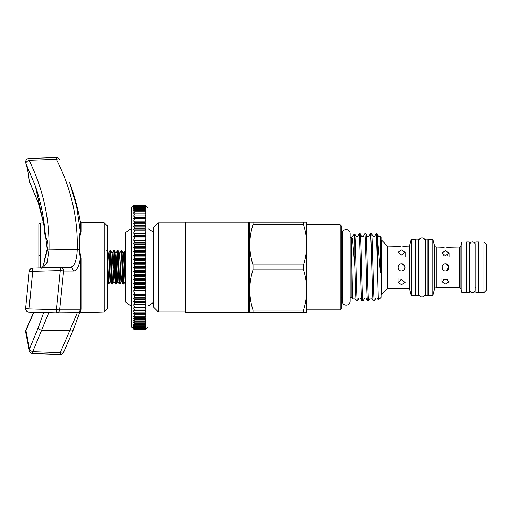 <?xml version="1.0" encoding="UTF-8"?>
<svg xmlns="http://www.w3.org/2000/svg" width="512" height="512" viewBox="0 0 512 512"><rect width="100%" height="100%" fill="white"/><g stroke="black" fill="none" stroke-linecap="round" stroke-linejoin="round"><path stroke-width="0.77" d="M472.486 241.901A2.547 2.547 0 0 0 469.939 244.448L469.939 290.278A2.547 2.547 0 0 0 472.486 292.826A2.547 2.547 0 0 0 475.034 290.278L475.034 244.448A2.547 2.547 0 0 0 472.486 241.901M346.195 229.606A3.93 3.93 0 0 0 342.266 233.542L342.266 301.19A3.93 3.93 0 0 0 346.195 305.12A3.93 3.93 0 0 0 350.131 301.19A3.93 3.93 0 0 1 350.131 301.19L350.131 233.542A3.93 3.93 0 0 0 346.195 229.606M478.534 241.971L478.534 292.755L475.866 292.755L475.866 241.971L478.534 241.971M469.248 241.971L469.248 292.755L466.579 292.755L466.579 241.971L469.248 241.971M418.611 295.603L418.611 239.13L415.942 239.13L415.942 295.603L418.611 295.603M427.898 295.603L427.898 239.13L425.229 239.13L425.229 295.603L427.898 295.603M38.848 267.987L38.848 224.774A1.779 1.779 0 0 1 40.582 223.002L44.058 222.906M104.237 222.797L107.174 225.728L107.174 308.998L104.237 311.936L104.237 222.797L81.018 222.189L81.018 231.917C79.501 236.755 79.008 242.726 79.533 249.837L81.018 258.182L80.339 258.061C79.814 262.054 78.982 265.158 77.843 267.366C76.563 269.811 75.034 271.027 73.242 271.021L63.61 271.027A3.558 3.258 -90 0 0 60.256 267.418L32.678 268.147L60.256 267.418L60.256 270.579L32.685 271.322L29.062 308.915L56.365 309.651L60.256 270.579A3.558 0.384 -176.3 0 1 60.352 270.586A3.558 0.384 -176.3 0 1 63.61 271.027L59.654 309.875A3.558 0.39 -172 0 1 56.454 309.664A3.558 0.39 -172 0 1 56.365 309.651L56.358 312.826L29.062 312.102L29.062 308.915A3.558 0.378 -172.4 0 1 26.931 308.544A3.558 0.378 -172.4 0 1 25.632 308.077A3.558 3.558 0 0 0 29.062 312.102L56.358 312.826A3.558 3.558 0 0 0 56.454 312.826L56.454 312.826A3.558 3.251 90 0 1 56.365 312.826M81.018 258.182L81.018 309.344C80.486 311.488 79.744 312.576 78.79 312.602L79.533 312.224M104.237 311.936L77.325 312.832A3.558 3.558 90 0 1 77.254 312.832L69.754 330.656A3.558 1.696 19.8 0 0 73.19 330.106L79.693 312.576M79.187 312.32L80.339 309.882L59.654 309.875A3.558 3.251 90 0 1 56.454 312.826L78.579 312.64M81.018 309.344A0.71 0.659 -0 0 0 80.339 309.882L80.339 258.061L79.187 249.856C78.765 242.784 79.149 236.653 80.339 231.456L80.339 221.606A249.094 249.094 0 0 0 69.613 182.336L76.653 206.624L80.339 231.456A0.71 0.557 -0 0 0 81.018 231.917M44.838 229.651L35.392 186.17L25.926 163.507C27.539 168.416 28.73 174.458 29.498 181.638L38.285 202.771L43.494 222.925L40.883 211.341L38.33 203.021A3.558 1.702 160.7 0 1 38.285 202.771M35.392 186.17L35.386 186.163C40.358 200.608 43.526 215.341 44.877 230.355L47.36 250.125L44.973 259.002C43.04 266.56 41.946 269.613 41.69 268.154M33.862 312.23L25.926 330.624L29.498 348.806L38.285 327.674L43.693 312.493M73.242 271.021A3.558 3.398 -90 0 0 69.843 267.411L69.85 267.411A3.558 3.398 -90 0 0 69.754 267.411C74.176 267.162 76.678 261.21 77.254 249.562C78.01 218.17 71.046 188.102 56.365 159.36L29.062 160.282C43.091 188.915 49.741 218.797 49.018 249.933L47.194 262.202L43.034 267.872M56.333 157.549A3.558 3.558 0 0 1 59.616 159.475L59.654 159.565A3.558 1.626 152.8 0 0 59.616 159.475A3.558 1.626 152.8 0 0 56.454 159.328A3.558 1.626 152.8 0 0 56.365 159.36L56.333 157.549L29.037 158.464L29.062 160.282A3.558 1.638 153.8 0 0 26.451 162.022A3.558 1.638 153.8 0 0 25.926 163.507A3.558 3.226 -18.2 0 1 25.779 163.136A3.558 3.226 -18.2 0 0 25.779 163.136C27.315 167.802 28.467 173.69 29.235 180.794A3.558 2.874 -6.1 0 0 29.235 180.794A3.558 2.874 -6.1 0 0 29.498 181.638A3.558 1.638 154.1 0 0 29.574 181.971L38.33 203.021M25.69 332.307A3.558 2.848 167.3 0 1 25.645 331.526A3.558 2.848 167.3 0 1 25.926 330.624A3.558 1.638 -153.8 0 1 25.965 329.952A3.558 3.558 0 0 0 25.69 332.307L29.261 350.515A3.558 3.558 0 0 0 32.653 353.53L32.685 351.712L60.256 352.64L69.754 330.656L41.6 330.291L32.685 351.712A3.558 1.638 25.9 0 1 29.498 348.806A3.558 3.245 171.2 0 0 29.261 350.515M38.285 327.674A3.558 1.702 19.3 0 0 41.6 330.291L49.018 312.096M69.843 267.411L60.346 267.418A3.558 3.558 0 0 0 60.256 267.418M63.526 352.499A3.558 3.558 0 0 1 60.23 354.451L60.256 352.64A3.558 1.632 26.8 0 0 60.352 352.678A3.558 1.632 26.8 0 0 63.526 352.499L73.19 330.106M29.222 271.469A3.558 3.558 0 0 1 32.678 268.147L32.685 271.322A3.558 0.371 -176.4 0 0 29.222 271.482L25.632 308.077M44.16 263.194L44.16 260.787L47.034 250.086C50.112 241.811 43.808 235.29 44.16 230.355A0.71 0.595 180 0 0 44.838 229.882M39.206 255.373L38.848 255.149L38.848 256.57M44.16 260.787L44.698 260.742M118.854 263.347L119.571 253.344L121.152 250.637C121.773 249.613 122.4 285.114 123.021 284.09L123.674 284.09C123.053 285.114 122.426 249.613 121.805 250.637L123.386 253.344L125.178 281.389L125.568 279.002M115.872 281.632L117.414 250.637C118.035 249.613 118.662 285.114 119.283 284.09L119.936 284.09C119.315 285.114 118.688 249.613 118.067 250.637L119.648 253.344L121.44 281.389L123.021 284.09M121.152 250.637L121.805 250.637M107.174 268.269L108.045 284.064L108.73 284.09L107.174 252.902M108.403 281.632L109.939 250.637C110.566 249.613 111.187 285.114 111.808 284.09L112.467 284.09C111.84 285.114 111.219 249.613 110.598 250.637L112.173 253.344L113.965 281.389L114.765 271.379M106.893 250.669L108.442 253.344L110.234 281.389L111.808 284.09M109.939 250.637L110.598 250.637M112.102 253.344L113.677 250.637C114.298 249.613 114.925 285.114 115.546 284.09L116.198 284.09C115.578 285.114 114.957 249.613 114.336 250.637L115.91 253.344L117.702 281.389L118.496 271.379M113.965 281.389L115.546 284.09M113.677 250.637L114.336 250.637M117.702 281.389L119.283 284.09M117.414 250.637L118.067 250.637M109.51 271.379L108.73 284.09M114.003 253.101L112.467 284.09M117.741 253.101L116.198 284.09M119.61 281.632L120.365 263.347M120.723 271.379L119.936 284.09M125.677 251.059L124.646 251.059L125.568 267.194L125.677 283.667M400.173 288.403L405.088 288.659C405.306 288.339 397.754 288.339 397.971 288.659L387.507 288.659L381.728 294.445L381.728 240.282L381.069 240.282M381.728 294.445L381.069 294.445M444.122 287.43L449.037 287.699C449.254 287.36 441.702 287.36 441.92 287.699L444.064 287.437M397.971 282.426L401.53 284.73L405.088 282.426L401.53 279.693L397.971 282.426L397.971 277.69M397.971 288.659L400.115 288.41M446.842 270.65L448.966 266.669L445.478 263.808C440.896 263.584 440.877 271.142 445.478 270.925L446.784 270.675M445.478 270.925C450.074 271.142 450.067 263.584 445.478 263.808M447.526 255.187L446.835 254.982M445.478 255.725L449.037 252.986L445.478 250.688L441.92 252.986L445.478 255.725M446.816 247.296L459.187 247.027A1.779 1.779 0 0 0 460.902 245.709L461.882 242.061L466.221 242.061L466.221 292.666L461.882 292.666L461.882 242.061M445.478 284.038L449.037 281.747L445.478 279.008L441.92 281.747L445.478 284.038M443.43 279.539L445.478 279.891L447.526 279.539L444.115 279.744M404.704 265.754L401.53 263.808C396.947 263.584 396.934 271.142 401.53 270.925L402.835 270.675M402.893 270.65L404 269.926M400.634 270.81L401.53 270.925C406.125 271.142 406.118 263.584 401.53 263.808M402.534 254.912L401.53 254.835M401.53 255.034L405.088 252.307L401.53 249.997L397.971 252.307L401.53 255.034M402.874 246.323L409.427 246.067L411.258 239.251L415.584 239.251L415.584 295.475L411.258 295.475L411.258 239.251M401.53 279.891L400.525 279.814M415.942 244.128L415.584 244.128M415.942 290.598L415.584 290.598M428.256 244.128L427.898 244.128M425.229 244.128L425.158 241.03A3.168 3.168 0 0 0 421.99 237.862A3.168 3.168 0 0 0 418.822 241.03L418.822 293.696A3.168 3.168 0 0 0 421.99 296.864A3.168 3.168 0 0 0 425.158 293.696L425.158 241.03M428.256 290.598L427.898 290.598M425.229 290.598L425.158 293.696M483.91 292.666L483.91 242.061L478.893 242.061L478.893 292.666L483.91 292.666L486.4 290.176L486.4 244.557L483.91 242.061M478.893 246.989L478.534 246.989M475.866 246.989L475.034 246.989L475.034 244.448M469.939 246.989L469.248 246.989M466.579 246.989L466.221 246.989M478.893 287.738L478.534 287.738M475.866 287.738L475.034 287.738L475.034 290.278M469.939 287.738L469.248 287.738M466.579 287.738L466.221 287.738M449.037 287.699L459.187 287.699A1.779 1.779 0 0 1 460.902 289.018L461.882 292.666M434.502 245.709L432.774 239.251L432.774 295.475L434.502 289.018L434.502 245.709A1.779 1.779 0 0 0 436.224 247.027L444.179 247.296M441.92 287.699L436.224 287.699A1.779 1.779 0 0 0 434.502 289.018M432.774 239.251L428.256 239.251L428.256 295.475L432.774 295.475M411.258 295.475L409.427 288.659L409.427 246.067M387.507 288.659L387.507 246.067L400.237 246.323M409.427 288.659L405.088 288.659M387.507 246.067L381.728 240.282M350.131 297.235L351.181 297.235L351.181 237.491L350.131 237.491M342.266 237.491L341.216 237.491M342.266 297.235L341.216 297.235M351.181 297.235L352.877 298.931C352.499 299.738 351.974 268.736 351.706 249.651C351.507 240.845 351.514 233.709 352.64 240.141L354.822 266.566L354.662 234.003L356.256 236.717L357.402 236.717L359.085 233.843L360.256 233.875L361.901 236.717L363.053 236.717L364.73 233.843L365.907 233.875L367.552 236.717L368.698 236.717L370.381 233.843L371.558 233.875L373.203 236.717L374.349 236.717L375.994 233.875L377.165 233.843L378.848 236.717L380.154 236.486L381.069 237.402L381.069 297.325L378.362 300.032L377.171 298.01L376.026 298.01L374.342 300.883L373.165 300.851L371.526 298.01L370.374 298.01L368.691 300.883L367.52 300.851L365.875 298.01L364.73 298.01L363.046 300.883L361.869 300.851L360.224 298.01L359.078 298.01L357.395 300.883L356.218 300.851L354.579 298.01L353.427 298.01L352.877 298.931M351.181 237.491L354.662 234.003M377.165 233.843L380.314 271.43C380.557 274.944 380.717 269.958 380.678 268.627C380.787 251.891 380.454 236.339 380.154 236.486M378.362 300.032L377.51 270.016C377.03 251.347 376.518 233.248 376.032 233.843M377.51 270.016L377.51 236.256M371.52 233.843C372.461 231.776 373.402 302.957 374.342 300.883M373.203 300.883C372.262 302.957 371.322 231.776 370.381 233.843M365.869 233.843C366.81 231.776 367.75 302.957 368.691 300.883M367.558 300.883C366.618 302.957 365.67 231.776 364.73 233.843M360.218 233.843C361.165 231.776 362.106 302.957 363.046 300.883M361.907 300.883C360.966 302.957 360.026 231.776 359.085 233.843M340.147 224.838L341.216 225.907L341.216 308.819L340.147 309.888L340.147 224.838L306.694 224.838L306.694 244.768C306.624 237.907 305.536 231.194 303.443 224.614L253.018 224.614C250.918 231.206 249.83 237.926 249.76 244.768C249.837 251.629 250.918 258.342 253.018 264.922L303.443 264.922C305.542 258.33 306.624 251.61 306.694 244.768L306.694 222.17L303.443 222.17L303.443 224.614M340.147 309.888L306.694 309.888L306.694 289.958C306.624 283.104 305.536 276.384 303.443 269.805L253.018 269.805C250.918 276.397 249.83 283.117 249.76 289.958L249.76 311.488L248.691 312.557L248.691 222.17L185.888 222.17L185.888 312.557L248.691 312.557M253.018 312.557L253.018 310.112L303.443 310.112C305.542 303.52 306.624 296.806 306.694 289.958L306.694 312.557L249.76 312.557L249.76 222.17L303.443 222.17M253.018 269.805L253.018 264.922M153.683 307.219L153.683 227.507L158.31 222.88L158.31 311.846L153.683 307.219M248.691 222.17L249.76 223.238L249.76 244.768M185.888 312.557L185.178 311.846L185.178 222.88L185.888 222.17M185.178 222.88L158.31 222.88M185.178 311.846L158.31 311.846M145.907 205.805L148.045 207.936L148.045 326.79L145.197 329.632L145.907 328.794L145.197 329.44L145.907 328.397L145.197 328.979L145.907 327.744L145.197 328.262L145.907 326.829L145.197 327.277L145.907 325.658L145.197 326.042L145.907 324.237L145.197 324.55L145.197 323.603L145.907 322.579L145.197 322.816L145.197 321.734L145.907 320.678L145.197 320.845L145.197 319.629L145.907 318.554L145.197 318.643L145.197 317.306L145.907 316.205L145.197 316.224L145.197 314.765L145.907 313.651L145.197 313.594L145.197 312.026L145.907 310.893L145.197 310.765L145.197 309.088L145.907 307.955L145.197 307.75L145.197 305.978L145.907 304.838L145.197 304.563L145.197 302.694L145.907 301.568L145.197 301.216L145.197 299.27L145.907 298.144L145.197 297.728L145.197 295.699L145.907 294.592L145.197 294.106L145.197 292.013L145.907 290.925L145.197 290.368L145.197 288.224L145.907 287.155L145.197 286.534L145.197 284.339L145.907 283.296L145.197 282.618L145.197 280.384L145.907 279.373L145.197 278.637L145.197 276.371L145.907 275.398L145.197 274.611L145.197 272.326L145.907 271.392L145.197 270.547L145.197 268.256L145.907 267.366L145.197 266.477L145.197 264.179L145.907 263.341L145.197 262.406L145.197 260.122L145.907 259.328L145.197 258.355L145.197 256.09L145.907 255.354L145.197 254.342L145.197 252.109L145.907 251.43L145.197 250.387L145.197 248.192L145.907 247.578L145.197 246.509L145.197 244.358L145.907 243.808L145.197 242.714L145.197 240.621L145.907 240.134L145.197 239.027L145.197 236.998L145.907 236.582L145.197 235.462L145.197 233.51L145.907 233.165L145.197 232.032L145.197 230.163L145.907 229.888L145.197 228.755L145.197 226.976L145.907 226.771L145.197 225.638L145.197 223.962L145.907 223.834L145.197 222.707L145.197 221.133L145.907 221.082L145.197 219.962L145.197 218.509L145.907 218.522L145.197 217.421L145.197 216.083L145.907 216.179L145.197 215.098L145.197 213.882L145.907 214.048L145.197 212.992L145.197 211.91L145.907 212.154L145.197 211.123L145.197 210.176L145.907 210.49L145.197 209.498L145.197 208.685L145.907 209.069L145.197 208.115L145.197 207.45L145.907 207.898L145.197 206.989L145.197 206.464L145.907 206.982L145.197 205.747L145.907 206.33L145.197 205.286L145.907 205.933L145.197 205.094L145.907 205.805L145.197 205.094L134.163 205.094L145.197 205.171M134.163 205.171L133.453 205.933L134.163 205.286L133.453 206.33L134.163 205.747L133.453 206.982L134.163 206.464L133.453 207.898L134.163 207.45L133.453 209.069L134.163 208.685L133.453 210.49L134.163 210.176L134.163 211.123L133.453 212.154L134.163 211.91L134.163 212.992L133.453 214.048L134.163 213.882L134.163 215.098L133.453 216.179L134.163 216.083L134.163 217.421L133.453 218.522L134.163 218.509L134.163 219.962L133.453 221.082L134.163 221.133L134.163 222.707L133.453 223.834L134.163 223.962L134.163 225.638L133.453 226.771L134.163 226.976L134.163 228.755L133.453 229.888L134.163 230.163L134.163 232.032L133.453 233.165L134.163 233.51L134.163 235.462L133.453 236.582L134.163 236.998L134.163 239.027L133.453 240.134L134.163 240.621L134.163 242.714L133.453 243.808L134.163 244.358L134.163 246.509L133.453 247.578L134.163 248.192L134.163 250.387L133.453 251.43L134.163 252.109L134.163 254.342L133.453 255.354L134.163 256.09L134.163 258.355L133.453 259.328L134.163 260.122L134.163 262.406L133.453 263.341L134.163 264.179L134.163 266.477L133.453 267.366L134.163 268.256L134.163 270.547L133.453 271.392L134.163 272.326L134.163 274.611L133.453 275.398L134.163 276.371L134.163 278.637L133.453 279.373L134.163 280.384L134.163 282.618L133.453 283.296L134.163 284.339L134.163 286.534L133.453 287.155L134.163 288.224L134.163 290.368L133.453 290.925L134.163 292.013L134.163 294.106L133.453 294.592L134.163 295.699L134.163 297.728L133.453 298.144L134.163 299.27L134.163 301.216L133.453 301.568L134.163 302.694L134.163 304.563L133.453 304.838L134.163 305.978L134.163 307.75L133.453 307.955L134.163 309.088L134.163 310.765L133.453 310.893L134.163 312.026L134.163 313.594L133.453 313.651L134.163 314.765L134.163 316.224L133.453 316.205L134.163 317.306L134.163 318.643L133.453 318.554L134.163 319.629L134.163 320.845L133.453 320.678L134.163 321.734L134.163 322.816L133.453 322.579L134.163 323.603L134.163 324.55L133.453 324.237L134.163 325.229L134.163 326.042L133.453 325.658L134.163 326.611L134.163 327.277L133.453 326.829L134.163 327.738L134.163 328.262L133.453 327.744L134.163 328.979L133.453 328.397L134.163 329.44L133.453 328.794L134.163 329.632L133.453 328.928L134.163 329.632L145.197 329.632L145.907 328.928M133.453 328.928L131.315 326.79L131.315 207.936L134.163 205.094L145.197 205.094M131.315 306.15L125.677 302.24L125.677 232.493L131.315 228.576M153.683 232.493L148.045 228.576M153.683 302.24L148.045 306.15M134.163 329.44L145.197 329.44M134.163 329.216L145.197 329.216M134.163 328.979L145.197 328.979M134.163 328.608L145.197 328.608M134.163 328.262L145.197 328.262M134.163 327.738L145.197 327.738M134.163 327.277L145.197 327.277M134.163 326.611L145.197 326.611M134.163 326.042L145.197 326.042M134.163 325.229L145.197 325.229M134.163 324.55L145.197 324.55M134.163 323.603L145.197 323.603M134.163 322.816L145.197 322.816M134.163 321.734L145.197 321.734M134.163 320.845L145.197 320.845M134.163 319.629L145.197 319.629M134.163 318.643L145.197 318.643M134.163 317.306L145.197 317.306M134.163 316.224L145.197 316.224M134.163 314.765L145.197 314.765M134.163 313.594L145.197 313.594M134.163 312.026L145.197 312.026M134.163 310.765L145.197 310.765M134.163 309.088L145.197 309.088M134.163 307.75L145.197 307.75M134.163 305.978L145.197 305.978M134.163 304.563L145.197 304.563M134.163 302.694L145.197 302.694M134.163 301.216L145.197 301.216M134.163 299.27L145.197 299.27M134.163 297.728L145.197 297.728M134.163 295.699L145.197 295.699M134.163 294.106L145.197 294.106M134.163 292.013L145.197 292.013M134.163 290.368L145.197 290.368M134.163 288.224L145.197 288.224M134.163 286.534L145.197 286.534M134.163 284.339L145.197 284.339M134.163 282.618L145.197 282.618M134.163 280.384L145.197 280.384M134.163 278.637L145.197 278.637M134.163 276.371L145.197 276.371M134.163 274.611L145.197 274.611M134.163 272.326L145.197 272.326M134.163 270.547L145.197 270.547M134.163 268.256L145.197 268.256M134.163 266.477L145.197 266.477M134.163 264.179L145.197 264.179M134.163 262.406L145.197 262.406M134.163 260.122L145.197 260.122M134.163 258.355L145.197 258.355M134.163 256.09L145.197 256.09M134.163 254.342L145.197 254.342M134.163 252.109L145.197 252.109M134.163 250.387L145.197 250.387M134.163 248.192L145.197 248.192M134.163 246.509L145.197 246.509M134.163 244.358L145.197 244.358M134.163 242.714L145.197 242.714M134.163 240.621L145.197 240.621M134.163 239.027L145.197 239.027M134.163 236.998L145.197 236.998M134.163 235.462L145.197 235.462M134.163 233.51L145.197 233.51M134.163 232.032L145.197 232.032M134.163 230.163L145.197 230.163M134.163 228.755L145.197 228.755M134.163 226.976L145.197 226.976M134.163 225.638L145.197 225.638M134.163 223.962L145.197 223.962M134.163 222.707L145.197 222.707M134.163 221.133L145.197 221.133M134.163 219.962L145.197 219.962M134.163 218.509L145.197 218.509M134.163 217.421L145.197 217.421M134.163 216.083L145.197 216.083M134.163 215.098L145.197 215.098M134.163 213.882L145.197 213.882M134.163 212.992L145.197 212.992M134.163 211.91L145.197 211.91M134.163 211.123L145.197 211.123M134.163 210.176L145.197 210.176M134.163 209.498L145.197 209.498M134.163 208.685L145.197 208.685M134.163 208.115L145.197 208.115M134.163 207.45L145.197 207.45M134.163 206.989L145.197 206.989M134.163 206.464L145.197 206.464M134.163 206.118L145.197 206.118M134.163 205.747L145.197 205.747M134.163 205.517L145.197 205.517M134.163 205.286L145.197 205.286M134.163 329.555L145.197 329.555M134.163 205.094L133.453 205.805M133.453 221.082L145.907 221.082M133.453 223.834L145.907 223.834M133.453 226.771L145.907 226.771M133.453 229.888L145.907 229.888M133.453 233.165L145.907 233.165M133.453 236.582L145.907 236.582M133.453 240.134L145.907 240.134M133.453 243.808L145.907 243.808M133.453 247.578L145.907 247.578M133.453 251.43L145.907 251.43M133.453 255.354L145.907 255.354M133.453 259.328L145.907 259.328M133.453 263.341L145.907 263.341M133.453 267.366L145.907 267.366M133.453 271.392L145.907 271.392M133.453 275.398L145.907 275.398M133.453 279.373L145.907 279.373M133.453 283.296L145.907 283.296M133.453 287.155L145.907 287.155M133.453 290.925L145.907 290.925M133.453 294.592L145.907 294.592M133.453 298.144L145.907 298.144M133.453 301.568L145.907 301.568M133.453 304.838L145.907 304.838M133.453 307.955L145.907 307.955M133.453 310.893L145.907 310.893M133.453 313.651L145.907 313.651M253.018 224.614L253.018 222.17M249.76 289.958C249.837 296.819 250.918 303.539 253.018 310.112M303.443 310.112L303.443 312.557M303.443 264.922L303.443 269.805M306.694 289.958L306.694 244.768M356.256 300.883C355.782 301.395 355.296 284.698 354.822 266.566M354.822 235.194C355.693 243.757 356.538 302.995 357.395 300.883M442.157 266.08L442.189 268.723M442.202 268.762L442.931 269.856M444.128 254.976L443.43 255.187M398.227 266.048L397.971 267.341M397.971 267.386L398.24 268.723M398.266 268.774L398.989 269.856M400.102 246.317L398.982 246.214M398.483 269.197L397.971 267.36M399.014 264.851L400.038 264.134M444.051 247.29L442.931 247.181M442.515 265.395L444.128 264.07M125.178 281.389L125.568 283.667M123.347 281.632L124.646 252.013L124.646 272.71M124.646 251.066L123.309 253.344L122.592 263.347M125.568 252.16L125.568 266.861M125.568 267.776L125.568 267.194M107.174 273.99L107.29 271.379M107.642 263.347L108.365 253.344L109.907 250.669M108.762 284.064L110.304 281.389L111.027 271.379M115.117 263.347L115.834 253.344L117.382 250.669M119.968 284.064L121.517 281.389L122.234 271.379M124.646 266.291L123.674 284.09L125.254 281.389M40.582 223.002L40.582 267.936M79.533 249.837L79.187 249.856A3.558 1.779 -178.4 0 0 77.254 249.562L49.018 249.933A3.558 1.779 -178.5 0 0 47.36 250.125L47.034 250.086M44.16 230.355L44.16 223.693M460.902 245.709L460.902 289.018M459.187 287.699L459.187 247.027M436.224 247.027L436.224 287.699M33.645 312.224L25.965 329.952M60.23 354.451L32.653 353.53M29.235 180.781A3.558 3.558 0 0 0 29.574 181.971M29.037 158.464A3.558 3.558 0 0 0 25.779 163.13M81.018 222.189L80.339 221.606M44.851 229.76L44.877 230.362M44.851 232.019L44.851 230.042M449.037 252.986L449.037 257.043M405.088 252.307L405.088 257.043M441.92 281.747L441.92 277.69M114.042 281.389L112.499 284.064M117.779 281.389L116.23 284.064M108.045 284.064L107.174 282.56"/></g></svg>
